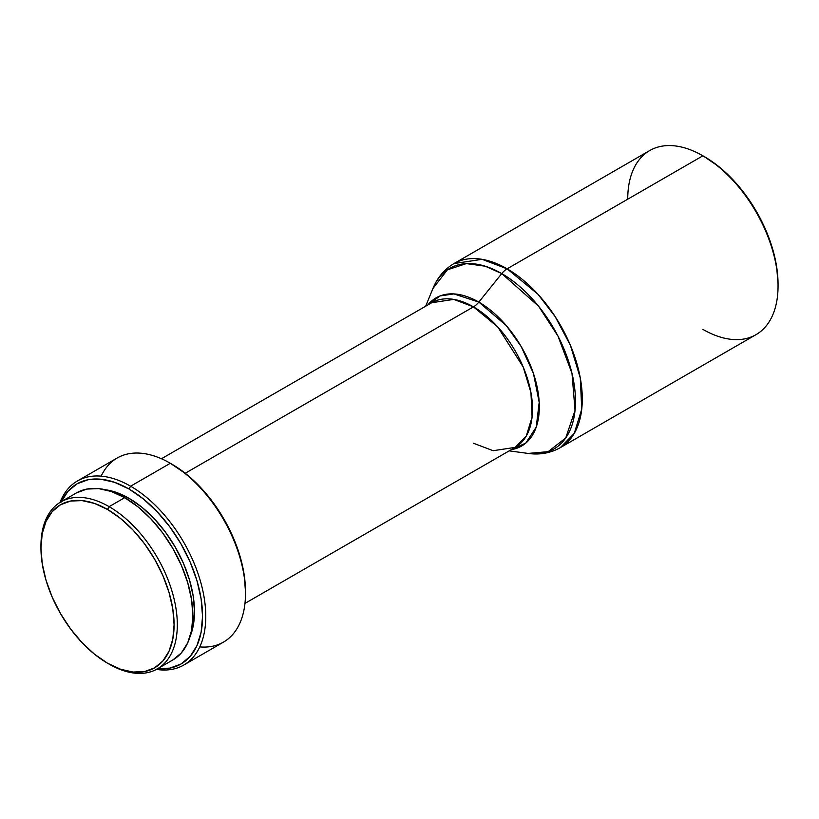 <?xml version="1.0" encoding="UTF-8"?>
<svg xmlns="http://www.w3.org/2000/svg" width="819" height="819" viewBox="0 0 819 819"><rect width="100%" height="100%" fill="white"/><g stroke="black" fill="none" stroke-linecap="round" stroke-linejoin="round"><path stroke-width="1.23" d="M778.05 285.985L778.05 284.121A104.013 60.053 -120 0 0 704.504 156.736L702.886 155.805A106.296 61.364 60 0 1 702.897 155.805A106.296 61.364 60 0 1 778.05 285.985A106.296 61.364 60 0 1 702.886 329.381M509.193 450.859L528.091 453.429A104.259 60.196 -120 0 0 574.262 385.104A104.259 60.196 -120 0 0 501.76 273.587A15.182 8.763 -60 0 1 507.125 268.827A15.182 8.763 120 0 0 501.76 273.587L538.574 306.204L557.995 336.118L571.99 373.351L575.04 410.38L565.734 437.96L548.136 451.658L528.091 453.429C539.772 455.047 550.501 453.122 560.278 447.665L574.262 433.384L581.736 409.183L580.292 377.968L570.413 345.331L555.118 316.533L537.991 294.287L507.125 268.827L702.886 155.805L507.125 268.827A106.296 61.364 60 0 1 576.566 362.489A106.296 61.364 60 0 1 560.278 447.665L756.039 334.643A106.296 61.364 -120 0 0 772.327 249.467A106.296 61.364 -120 0 0 702.886 155.805L704.504 156.736A104.013 60.053 -120 0 0 703.705 156.275M473.464 443.243L493.151 450.706L515.223 447.379A83.518 48.219 -120 0 0 528.02 380.456A83.518 48.219 -120 0 0 473.464 306.859A15.182 8.763 120 0 0 478.828 302.098A85.545 49.386 60 0 0 427.805 304.975L440.11 295.935L453.931 293.919L478.828 302.098L501.76 273.587L478.828 302.098A85.545 49.386 60 0 1 536.906 385.944A85.545 49.386 60 0 1 511.322 449.631L525.767 443.11L536.24 427.098L539.199 402.334L533.456 373.505L521.232 346.632L506.285 325.573L478.828 302.098A15.182 8.763 -60 0 1 473.464 306.859L453.777 299.396L431.705 302.723L161.445 458.753M244.963 603.408L515.223 447.379L526.218 436.158L532.084 417.137L530.947 392.608L523.187 366.973L497.706 326.873L473.464 306.859L185.227 473.269L473.464 306.859A83.518 48.219 -120 0 0 431.705 302.723M245.495 593.458L245.495 591.594A104.013 60.053 -120 0 0 171.939 464.209L170.332 463.278A106.296 61.364 60 0 1 245.495 593.458A106.296 61.364 60 0 1 199.764 646.908M245.495 591.594L244.082 574.211L239.895 555.866L233.098 537.254L223.945 519.103L212.807 502.108L200.092 486.916L186.292 474.119L170.332 463.278L130.6 486.21A106.296 61.364 60 0 1 200.041 579.872A106.296 61.364 60 0 1 183.753 665.048A106.296 61.364 60 0 1 156.419 669.41A106.296 61.364 -120 0 0 204.617 600.583A106.296 61.364 -120 0 0 130.6 486.21L128.992 489.004A104.013 60.053 60 0 1 201.075 598.628A104.013 60.053 60 0 1 157.698 668.693M183.753 665.048L223.474 642.116A106.296 61.364 -120 0 0 239.772 556.94A106.296 61.364 -120 0 0 170.332 463.278A106.296 61.364 -120 0 0 117.189 458.005L77.457 480.948A106.296 61.364 60 0 1 130.6 486.21A106.296 61.364 -120 0 0 60.022 502.436A106.296 61.364 60 0 1 77.457 480.948M128.992 498.3L127.334 499.262L128.992 498.3A92.629 53.481 -120 0 0 105.395 489.752L116.216 492.373L128.992 498.3A92.629 53.481 -120 0 1 190.09 636.455L193.233 625.767L194.492 611.742L193.233 596.263L189.506 579.924L183.456 563.349L175.307 547.184L165.387 532.053L154.054 518.529L141.769 507.125L128.992 498.3M40.95 546.969A96.417 55.672 60 0 1 60.923 501.893A96.417 55.672 60 0 1 109.132 506.664L124.703 497.676L138.001 506.869L150.788 518.734L162.582 532.821L172.911 548.576L181.388 565.397L187.694 582.647L191.574 599.651L192.874 615.775L191.574 630.374L187.694 642.905L181.388 652.876L172.911 659.909A96.417 55.672 -120 0 0 187.694 582.647A96.417 55.672 -120 0 0 124.703 497.676L109.132 506.664A96.417 55.672 60 0 1 172.123 591.635A96.417 55.672 60 0 1 157.34 668.898A96.417 55.672 60 0 1 109.132 664.127A96.417 55.672 -120 0 0 177.313 624.764A96.417 55.672 -120 0 0 109.132 506.664L107.524 509.459A94.144 54.351 60 0 1 174.089 624.764A94.144 54.351 60 0 1 107.524 663.195L94.533 654.217L82.043 642.639L70.536 628.89L60.452 613.503L52.17 597.071L46.018 580.231L42.23 563.626L40.95 547.891L42.23 533.63L46.018 521.406L52.17 511.66L60.452 504.791L70.536 501.054L82.043 500.604L94.533 503.439L107.524 509.459L120.506 518.427L132.995 530.016L144.502 543.765L154.596 559.152L162.868 575.573L169.021 592.413L172.809 609.029L174.089 624.764L172.809 639.015L169.021 651.248L162.868 660.984L154.596 667.854L144.502 671.59L132.995 672.051L120.506 669.215L107.524 663.195A94.144 54.351 60 0 1 107.514 663.195A94.144 54.351 60 0 1 40.95 547.891A94.144 54.351 60 0 1 107.524 509.459L109.132 506.664A96.417 55.672 -120 0 0 40.95 546.027L40.95 547.891M76.484 492.905L86.824 489.076L98.608 488.605L111.394 491.513L124.703 497.676A96.417 55.672 -120 0 0 76.484 492.905L60.923 501.893M61.046 502.201L67.844 491.441L76.986 483.845L88.135 479.719L100.85 479.217L114.65 482.35L128.992 489.004L143.345 498.914L157.135 511.711L169.861 526.904L180.999 543.898L190.151 562.049L196.949 580.661L201.126 599.006L202.539 616.39L201.126 632.145L196.949 645.659L190.151 656.418L180.999 664.004L169.861 668.13L157.135 668.642M61.282 501.689A104.013 60.053 60 0 1 128.992 489.004L130.6 486.21L170.332 463.278L171.939 464.209M101.177 476.146A106.296 61.364 60 0 1 170.332 463.278M501.76 273.587A104.259 60.196 -120 0 0 432.903 288.554L447.379 269.84L466.339 263.605L485.247 266.206L501.76 273.587M507.125 268.827L482.074 259.326L453.982 263.564A106.296 61.364 60 0 1 507.125 268.827M627.733 199.201A106.296 61.364 60 0 1 702.886 155.805A106.296 61.364 -120 0 0 649.743 150.542L453.982 263.564C444.369 269.297 437.346 277.621 432.903 288.554L425.675 306.204M778.05 284.121L776.637 266.738L772.45 248.392L765.652 229.781L756.51 211.64L745.362 194.635L732.647 179.453L718.847 166.646L703.695 156.275M702.897 155.805L704.504 156.736M172.911 659.909L157.34 668.898"/></g></svg>

